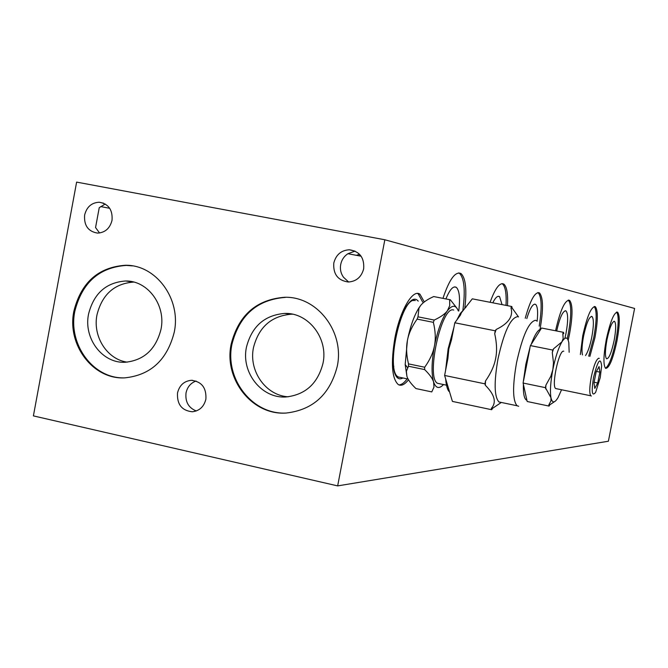 <?xml version="1.0" encoding="UTF-8"?>
<svg xmlns="http://www.w3.org/2000/svg" width="668" height="668" viewBox="0 0 668 668"><rect width="100%" height="100%" fill="white"/><g stroke="black" fill="none" stroke-linecap="round" stroke-linejoin="round"><path stroke-width="1" d="M555.559 330.769C560.352 309.785 565.036 299.648 569.604 300.349C572.827 304.508 572.818 315.672 569.57 333.825L568.184 340.204M568.276 300.066L568.326 300.099C571.566 304.266 571.558 315.43 568.318 333.582L567.257 338.576M563.817 351.218L563.683 351.193C558.982 349.614 551.2 386.079 555.684 388.551L556.578 388.734M105.243 204.007L99.24 207.681L95.557 227.546L99.557 232.99M284.643 297.277C317.275 296.25 344.755 331.904 337.24 366.39C330.017 394.387 313.016 409.935 286.213 413.033C252.279 415.63 223.538 379.165 231.17 344.12C238.626 315.096 256.454 299.481 284.643 297.277L285.395 297.385C257.23 299.59 239.428 315.187 231.971 344.17C224.448 378.839 252.512 415.02 286.104 413.041M132.398 265.881L126.344 265.405C99.281 267.309 82.114 282.572 74.849 311.188C67.969 343.828 92.434 378.004 123.171 377.888M174.256 332.171C167.184 359.943 150.684 375.174 124.782 377.863C93.061 379.758 66.733 344.78 73.889 311.104C81.162 282.447 98.338 267.167 125.434 265.263C156.02 264.678 181.337 298.955 174.256 332.171M402.687 378.08C398.93 380.075 396.132 378.03 394.312 371.942C392.208 363.592 392.458 352.245 395.072 337.883C399.197 318.519 404.674 306.011 411.496 300.358C414.143 298.613 416.381 298.872 418.21 301.143M398.587 377.128L396.383 376.627M408.507 379.75C404.699 384.651 401.301 386.271 398.312 384.601C391.865 378.664 390.73 363.15 394.888 338.058C399.982 310.411 412.857 288.518 419.972 294.229L424.28 301.953M407.071 378.998C404.165 382.889 401.435 384.851 398.888 384.902M355.075 251.093L347.928 253.706C344.087 256.245 341.674 259.835 340.705 264.486C339.895 269.162 340.814 273.396 343.444 277.178L348.638 282.013M363.676 268.778C361.48 277.036 356.361 281.445 348.32 282.013C337.883 280.502 333.04 274.164 333.8 263.017C336.012 254.683 341.198 250.266 349.356 249.774C359.668 251.377 364.444 257.706 363.676 268.778M580.358 354.524L582.721 335.854C587.114 316.022 591.33 306.303 595.363 306.712C598.127 310.453 597.985 320.79 594.929 337.724L589.877 356.428M594.203 306.503C596.95 310.303 596.8 320.64 593.76 337.499L588.708 356.186M616.923 341.114C612.965 359.259 609.191 368.335 605.6 368.352C603.179 365.187 603.421 355.568 606.302 339.478C610.36 321.066 614.151 311.981 617.666 312.223C620.054 315.613 619.804 325.241 616.923 341.114M616.631 312.073C618.944 315.655 618.677 325.258 615.829 340.897C612.481 356.645 609.024 365.763 605.484 368.26M556.686 330.994C559.867 317.166 562.982 310.47 566.021 310.921C568.184 313.659 568.184 321.099 566.021 333.232L564.869 338.375M292.601 314.21L291.473 314.194C271.45 315.864 258.783 327.011 253.473 347.636C248.496 370.932 265.797 395.59 288.259 396.8M246.442 347.21C240.948 372.452 261.564 398.679 285.929 396.976C305.41 394.821 317.768 383.591 323.003 363.283C328.439 338.334 308.482 312.524 284.793 313.417C264.586 315.104 251.803 326.368 246.442 347.21M133.825 282.08L133.658 282.08C114.387 283.524 102.162 294.429 96.985 314.82C92.501 336.463 107.097 359.484 127.221 362.148M88.552 314.069C83.391 338.334 102.296 363.501 125.075 362.273C143.896 360.403 155.869 349.406 161.005 329.274C166.115 305.251 147.745 280.443 125.551 280.994C106.112 282.447 93.779 293.469 88.552 314.069M393.352 367.041L393.836 366.264M196.075 381.027C190.722 382.973 187.374 386.922 186.038 392.876C185.103 401.802 188.518 407.831 196.275 410.97M205.886 399.172C203.982 406.737 199.44 410.937 192.275 411.772C181.796 410.62 176.878 404.34 177.521 392.926C179.45 385.286 184.042 381.077 191.307 380.309C201.678 381.537 206.537 387.824 205.886 399.172M582.463 354.942C581.603 350.992 581.987 344.663 583.615 335.937C586.537 322.761 589.343 316.29 592.048 316.523C593.902 318.987 593.81 325.884 591.781 337.19C589.961 345.991 587.873 352.111 585.519 355.551M614.101 340.63C611.454 352.746 608.932 358.799 606.544 358.783C604.924 356.645 605.083 350.232 607.003 339.536C609.692 327.295 612.222 321.25 614.577 321.383C616.18 323.613 616.021 330.034 614.101 340.63M112.032 220.306C109.936 228.381 105.118 232.648 97.578 233.099C88.193 231.546 83.876 225.525 84.627 215.029C86.731 206.888 91.608 202.621 99.231 202.237C108.525 203.849 112.792 209.869 112.032 220.306M356.461 255.326L359.534 254.274M360.344 255.193L359.1 255.827M445.915 298.93C449.723 289.595 453.171 285.712 456.261 287.298C459.459 290.346 460.285 298.254 458.749 311.021M405.509 308.658L405.367 307.748M411.897 300.099L414.118 300.5M526.801 318.569C530.05 308.073 532.98 303.339 535.602 304.366C537.606 306.303 538.116 311.931 537.122 321.258M492.784 302.821C495.405 297.544 497.668 295.481 499.58 296.617L502.052 304.616M458.757 272.886L459.375 273.237C464.302 278.122 465.471 290.488 462.874 310.328M442.959 298.354C449.33 279.333 455.351 271.058 461.012 273.546C465.688 278.03 466.957 289.561 464.819 308.123M417.425 293.452L418.226 293.887L422.652 302.019M537.949 292.534L538.124 292.651C541.74 296.817 542.099 307.99 539.193 326.159M525.223 318.26C530.342 299.89 535.101 291.44 539.502 292.91C543.301 297.594 543.476 309.718 540.02 329.282M502.019 283.616L502.369 283.833C505.384 286.422 506.603 293.603 506.018 305.385M490.095 302.295C495.23 288.175 499.823 282.121 503.864 284.117C506.87 286.706 508.081 293.887 507.488 305.668M608.389 441.231L337.657 485.895L33.4 415.888L76.62 182.105L384.843 239.77L634.6 308.449L608.389 441.231M337.657 485.895L384.843 239.77M100.693 206.579L109.719 208.307M347.928 253.706L361.112 256.22M511.805 306.512L472.301 298.838L461.371 312.766L460.544 314.92L454.808 322.778L451.518 339.77L448.796 348.946L447.894 358.491L444.612 375.458L452.42 401.41L491.706 409.726L491.347 408.373C496.708 402.395 494.696 394.688 485.319 385.261L485.494 380.994C490.938 373.178 494.328 365.672 495.648 358.466C497.126 351.284 496.808 343.018 494.704 333.658L495.255 330.81L496.165 329.474C508.557 323.512 513.483 316.281 510.936 307.781L511.805 306.512L512.131 308.015L518.535 316.958M445.573 370.481L448.153 348.779L453.923 327.328M456.912 319.897L460.227 313.551L466.172 306.896M501.109 402.587L492.592 408.315L491.347 408.373M517.424 316.741L517.324 316.716C510.377 318.152 503.931 332.196 497.994 358.875C493.928 382.288 494.236 396.65 498.912 401.944L501.15 402.412M415.279 300.567L415.112 300.542C401.418 295.715 384.835 371.316 398.378 377.011L400.909 377.537M439.82 383.783L437.573 383.307C425.633 378.046 441.423 305.635 453.522 309.994L453.697 310.027M591.355 396.007L590.813 395.79C589.276 393.494 589.443 387.223 591.289 376.977C593.81 365.388 596.315 359.134 598.795 358.207L599.271 358.44M600.248 377.604L601.634 365.914C600.515 356.629 597.818 360.453 593.551 377.378C591.272 391.982 591.973 396.951 595.664 392.283L600.248 377.604M518.694 406.278L517.065 405.76C512.623 400.499 512.456 386.129 516.556 362.649C522.493 335.887 528.805 321.759 535.485 320.273L536.705 320.849M569.153 352.286L568.81 342.726C567.666 336.781 565.37 336.488 561.93 341.841L563.166 338.534L562.815 333.524L563.533 332.338L541.548 328.021L540.804 329.19C537.915 329.75 534.709 334.81 531.194 344.379L530.425 345.59L525.85 364.277L523.111 383.048L527.186 401.51L549.079 406.086L548.837 404.866L550.941 400.9L550.975 397.744L545.422 387.657L545.923 385.11L550.833 376.259L552.837 369.654C550.532 381.954 549.906 391.306 550.966 397.719M523.386 384.325C523.136 394.07 524.313 399.389 526.91 400.282M529.924 348.128L523.603 380.518M540.804 329.19L531.194 344.379M550.975 397.744C552.269 403.322 554.632 403.272 558.056 397.577L561.521 389.853M561.913 341.866L561.93 341.841C558.381 348.061 555.359 357.305 552.845 369.596L553.488 362.707L552.286 352.612L552.787 350.065L553.521 348.838L561.913 341.866M552.286 352.612L553.521 348.838M563.533 332.338L563.759 333.666L562.815 333.524M554.306 401.794L549.806 404.825L549.079 406.086M549.806 404.825L548.837 404.866M545.673 388.926L545.923 385.11M523.111 383.048L545.422 387.657M530.425 345.59L552.787 350.065M597.718 382.981L594.787 388.4L593.977 382.914L596.14 371.934L599.079 366.573L599.856 372.126L597.718 382.981L594.111 382.246M599.856 372.126L596.415 371.433M406.929 376.418L405.184 364.536L407.422 340.413C406.052 347.377 406.411 355.192 408.49 363.876L408.457 366.231L406.378 371.358L406.929 376.418C408.098 379.9 411.104 383.95 415.947 388.567L431.779 391.907L433.983 387.089L433.607 381.996C432.547 378.531 429.566 374.397 424.648 369.588L424.689 367.233C429.866 360.019 433.123 352.913 434.45 345.899C431.586 361.664 431.303 373.696 433.607 381.996C435.786 388.267 439.043 389.16 443.385 384.693M434.208 320.055C440.638 317.075 445.03 313.993 447.376 310.804C441.982 318.461 437.674 330.159 434.45 345.899C435.828 338.901 435.469 331.052 433.357 322.343L434.208 320.055L417.984 316.824L417.124 319.112C411.964 326.335 408.732 333.432 407.422 340.413C410.127 326.953 413.868 316.265 418.644 308.34L420.598 305.526L418.978 308.107L417.984 316.824M458.315 310.937C455.852 304.775 452.211 304.733 447.376 310.804L449.739 305.627L449.614 299.665L450.366 299.798L456.995 308.299M450.366 299.798L433.707 296.559C427.42 299.381 423.044 302.37 420.598 305.526M408.49 363.876L424.689 367.233M408.457 366.231L424.648 369.588M417.124 319.112L433.357 322.343M433.707 296.559L449.614 299.665M510.936 307.781L512.131 308.015M492.592 408.315L491.706 409.726M485.319 385.261L484.943 383.833L485.494 380.994M494.704 333.658L496.165 329.474M454.808 322.778L495.255 330.81M448.879 391.356C447.184 389.01 446.124 384.91 445.69 379.04M444.612 375.458L484.943 383.833M99.231 202.237L103.757 203.256M613.967 321.266L614.577 321.383M591.314 316.381L592.048 316.523M191.307 380.309L192.476 380.326M454.332 286.923L456.261 287.298M411.764 300.183L413.701 300.567M125.551 280.994L133.658 282.08M284.793 313.417L291.473 314.194M534.45 304.149L535.602 304.366M498.111 296.333L499.58 296.617M565.103 310.737L566.021 310.921M616.739 312.048L617.666 312.223M594.236 306.495L595.363 306.712M459.375 273.237L461.012 273.546M349.356 249.774L354.825 251.093M418.226 293.887L419.972 294.229M125.434 265.263L126.344 265.405M538.124 292.651L539.502 292.91M502.369 283.833L503.864 284.117M568.326 300.099L569.604 300.349M460.227 313.551L461.371 312.766M408.106 379.048L398.378 377.011M447.134 385.311L437.573 383.307M590.813 395.79L555.684 388.551M517.065 405.76L498.912 401.944M405.184 364.536L407.597 367.684"/></g></svg>

